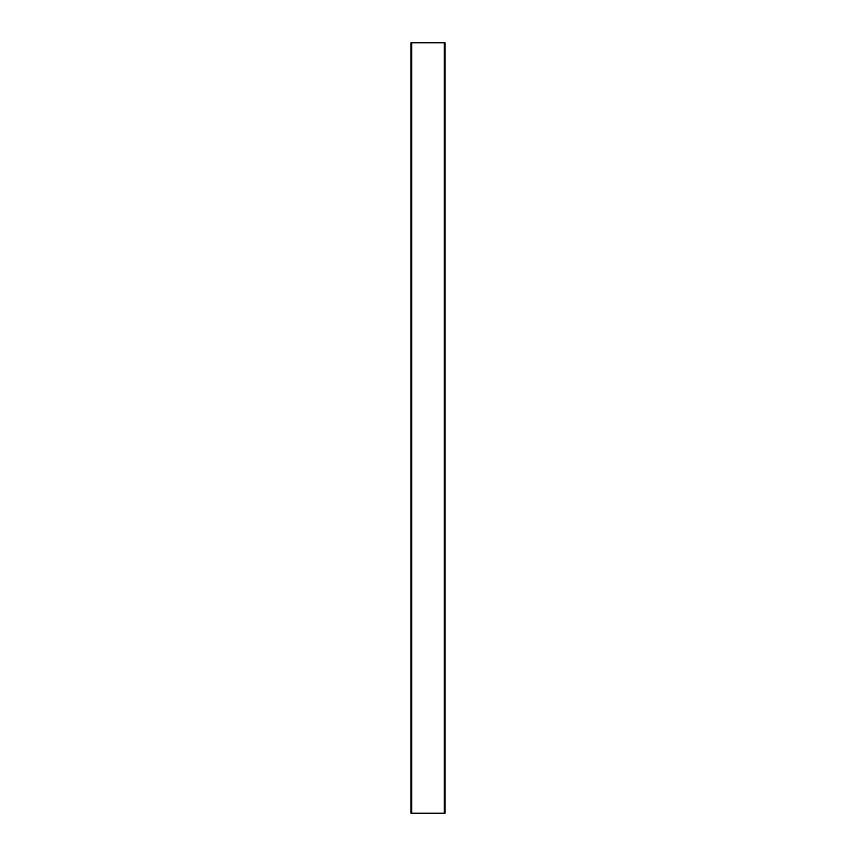 <?xml version="1.0" encoding="UTF-8"?>
<svg xmlns="http://www.w3.org/2000/svg" width="856" height="856" viewBox="0 0 856 856"><rect width="100%" height="100%" fill="white"/><g stroke="black" fill="none" stroke-linecap="round" stroke-linejoin="round"><path stroke-width="1.28" d="M411.725 42.8L410.955 42.8L410.955 813.2L411.725 813.2L411.725 42.8L445.045 42.8L445.045 813.2L411.725 813.2M444.275 813.2L444.275 42.8"/></g></svg>
